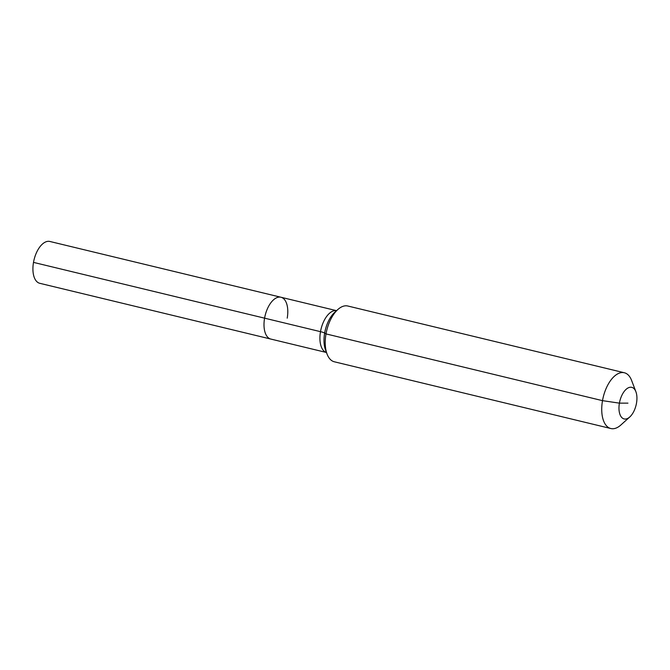 <?xml version="1.0" encoding="UTF-8"?>
<svg xmlns="http://www.w3.org/2000/svg" width="670" height="670" viewBox="0 0 670 670"><rect width="100%" height="100%" fill="white"/><g stroke="black" fill="none" stroke-linecap="round" stroke-linejoin="round"><path stroke-width="1" d="M629.792 416.958A16.256 8.375 -76.4 0 1 619.407 403.147A16.256 8.375 -76.4 0 1 627.17 388.483A16.256 8.375 -76.4 0 1 635.889 391.69A16.256 8.375 -76.4 0 1 636.5 403.139A16.256 8.375 -76.4 0 1 629.792 416.958L620.839 425.023A28.693 14.774 -76.4 0 1 610.864 428.532L334.355 361.792A28.693 14.774 -76.4 0 1 327.077 354.112A28.693 14.774 -76.4 0 1 326.005 333.903L324.657 333.024A9.564 1.013 9.9 0 0 320.495 331.667A21.515 11.08 -76.4 0 0 326.466 352.495L39.764 283.301A21.515 11.08 -76.4 0 1 33.5 262.389A21.515 11.08 -76.4 0 1 49.865 241.468L280.948 297.246A21.515 11.08 -76.4 0 1 287.212 318.158M280.948 297.246L336.566 310.671A21.515 11.08 -76.4 0 0 335.494 310.587A21.515 11.08 -76.4 0 0 320.495 331.667L264.583 318.166A21.515 11.08 -76.4 0 0 270.847 339.079A21.515 11.08 -76.4 0 1 264.583 318.166A21.515 11.08 -76.4 0 1 280.948 297.246A21.515 11.08 -76.4 0 0 264.583 318.166L33.5 262.389M610.864 428.532A28.693 14.774 -76.4 0 1 602.506 400.652A28.693 14.774 -76.4 0 1 624.323 372.755A28.693 14.774 -76.4 0 1 631.601 380.434L635.889 391.69M627.949 403.147L619.407 403.147L602.506 400.652L326.005 333.903A28.693 14.774 -76.4 0 1 337.839 309.523A28.693 14.774 -76.4 0 1 347.822 306.014L624.323 372.755M327.077 354.112L325.57 350.15A24.321 12.521 -76.4 0 1 324.657 333.024A24.321 12.521 -76.4 0 1 334.69 312.362L337.839 309.523"/></g></svg>
